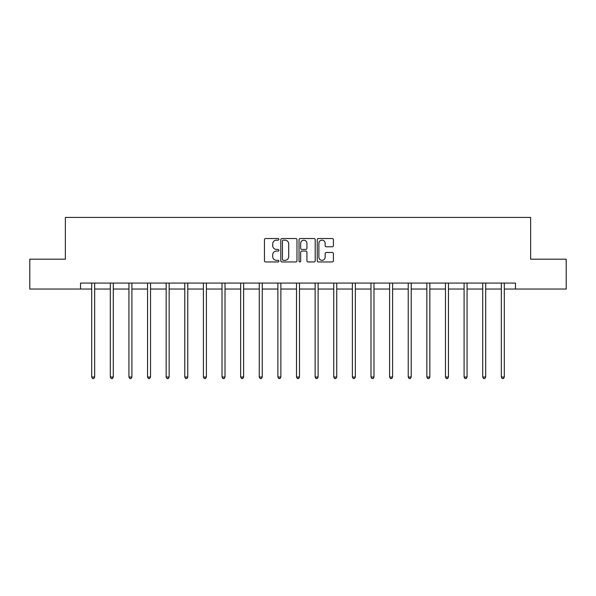 <?xml version="1.0" encoding="UTF-8"?>
<svg xmlns="http://www.w3.org/2000/svg" width="596" height="596" viewBox="0 0 596 596"><rect width="100%" height="100%" fill="white"/><g stroke="black" fill="none" stroke-linecap="round" stroke-linejoin="round"><path stroke-width="0.89" d="M278.906 239.346A0.82 0.82 0 0 0 278.086 238.527L265.637 238.527A1.17 1.17 0 0 0 264.46 239.704L264.46 260.787A1.17 1.17 0 0 0 265.637 261.957L278.086 261.957A0.82 0.82 0 0 0 278.906 261.137A0.82 0.82 0 0 0 278.086 260.318L276.47 260.318A3.747 3.747 0 0 1 272.722 256.571L272.722 254.812A3.747 3.747 0 0 1 276.47 251.065L278.086 251.065A0.82 0.82 0 0 0 278.906 250.245A0.82 0.82 0 0 0 278.086 249.426L276.47 249.426A3.747 3.747 0 0 1 272.722 245.679L272.722 243.92A3.747 3.747 0 0 1 276.47 240.166L278.086 240.166A0.82 0.82 0 0 0 278.906 239.346M332.24 246.789A1.17 1.17 0 0 0 333.41 245.619L333.41 239.704A1.17 1.17 0 0 0 332.24 238.527L318.413 238.527A1.17 1.17 0 0 0 317.243 239.704L317.243 260.787A1.17 1.17 0 0 0 318.413 261.957L332.24 261.957A1.17 1.17 0 0 0 333.41 260.787L333.41 253.643A1.17 1.17 0 0 0 332.24 252.473L326.325 252.473A1.17 1.17 0 0 0 325.155 253.643L325.155 257.189A3.136 3.136 0 0 1 322.019 260.318A3.136 3.136 0 0 1 318.882 257.189L318.882 243.302A3.136 3.136 0 0 1 322.019 240.166A3.136 3.136 0 0 1 325.155 243.302L325.155 245.619A1.17 1.17 0 0 0 326.325 246.789L332.24 246.789M80.527 289.038L29.8 289.038L29.8 259.193L65.366 259.193L65.366 217.421L530.634 217.421L530.634 259.193L566.2 259.193L566.2 289.038L515.473 289.038L515.473 283.07L80.527 283.07L80.527 289.038L91.687 289.038M296.972 239.704A1.17 1.17 0 0 0 295.802 238.527L281.975 238.527A1.17 1.17 0 0 0 280.805 239.704L280.805 260.787A1.17 1.17 0 0 0 281.975 261.957L295.802 261.957A1.17 1.17 0 0 0 296.972 260.787L296.972 239.704M300.198 238.527L314.025 238.527A1.17 1.17 0 0 1 315.195 239.704L315.195 260.787A1.17 1.17 0 0 1 314.025 261.957L308.102 261.957A1.17 1.17 0 0 1 306.933 260.787L306.933 252.235A1.17 1.17 0 0 0 305.763 251.065L301.837 251.065A1.17 1.17 0 0 0 300.667 252.235L300.667 261.137A0.82 0.82 0 0 1 299.848 261.957A0.82 0.82 0 0 1 299.028 261.137L299.028 239.704A1.17 1.17 0 0 1 300.198 238.527M94.675 289.038L110.305 289.038M113.292 289.038L128.93 289.038M131.91 289.038L147.547 289.038M150.535 289.038L166.165 289.038M169.152 289.038L184.79 289.038M187.77 289.038L203.407 289.038M206.395 289.038L222.025 289.038M225.012 289.038L240.65 289.038M243.63 289.038L259.267 289.038M262.255 289.038L277.885 289.038M280.872 289.038L296.51 289.038M299.49 289.038L315.128 289.038M318.115 289.038L333.745 289.038M336.733 289.038L352.37 289.038M355.35 289.038L370.988 289.038M373.975 289.038L389.605 289.038M392.593 289.038L408.23 289.038M411.21 289.038L426.848 289.038M429.835 289.038L445.465 289.038M448.453 289.038L464.09 289.038M467.07 289.038L482.708 289.038M485.695 289.038L501.325 289.038M504.313 289.038L515.473 289.038M283.264 240.166A0.82 0.82 0 0 0 282.444 240.985L282.444 259.498A0.82 0.82 0 0 0 283.264 260.318L284.962 260.318A3.747 3.747 0 0 0 288.717 256.571L288.717 243.92A3.747 3.747 0 0 0 284.962 240.166L283.264 240.166M306.933 243.362A3.136 3.136 0 0 0 303.796 240.225A3.136 3.136 0 0 0 300.667 243.362L300.667 248.256A1.17 1.17 0 0 0 301.837 249.426L305.763 249.426A1.17 1.17 0 0 0 306.933 248.256L306.933 243.362M94.831 283.07L94.757 283.242A1.192 1.192 0 0 0 94.675 283.689L94.675 377.03L91.687 377.03L91.687 283.689A1.192 1.192 0 0 0 91.598 283.242L91.531 283.07M94.675 377.03L93.773 378.579L92.581 378.579L91.687 377.03M113.449 283.07L113.382 283.242A1.192 1.192 0 0 0 113.292 283.689L113.292 377.03L110.305 377.03L110.305 283.689A1.192 1.192 0 0 0 110.223 283.242L110.148 283.07M113.292 377.03L112.398 378.579L111.206 378.579L110.305 377.03M132.066 283.07L131.999 283.242A1.192 1.192 0 0 0 131.91 283.689L131.91 377.03L128.93 377.03L128.93 283.689A1.192 1.192 0 0 0 128.84 283.242L128.773 283.07M131.91 377.03L131.016 378.579L129.824 378.579L128.93 377.03M150.691 283.07L150.617 283.242A1.192 1.192 0 0 0 150.535 283.689L150.535 377.03L147.547 377.03L147.547 283.689A1.192 1.192 0 0 0 147.458 283.242L147.391 283.07M150.535 377.03L149.633 378.579L148.441 378.579L147.547 377.03M169.309 283.07L169.242 283.242A1.192 1.192 0 0 0 169.152 283.689L169.152 377.03L166.165 377.03L166.165 283.689A1.192 1.192 0 0 0 166.083 283.242L166.008 283.07M169.152 377.03L168.258 378.579L167.066 378.579L166.165 377.03M187.926 283.07L187.859 283.242A1.192 1.192 0 0 0 187.77 283.689L187.77 377.03L184.79 377.03L184.79 283.689A1.192 1.192 0 0 0 184.7 283.242L184.633 283.07M187.77 377.03L186.876 378.579L185.684 378.579L184.79 377.03M206.551 283.07L206.477 283.242A1.192 1.192 0 0 0 206.395 283.689L206.395 377.03L203.407 377.03L203.407 283.689A1.192 1.192 0 0 0 203.318 283.242L203.251 283.07M206.395 377.03L205.493 378.579L204.301 378.579L203.407 377.03M225.169 283.07L225.102 283.242A1.192 1.192 0 0 0 225.012 283.689L225.012 377.03L222.025 377.03L222.025 283.689A1.192 1.192 0 0 0 221.943 283.242L221.868 283.07M225.012 377.03L224.118 378.579L222.926 378.579L222.025 377.03M243.786 283.07L243.719 283.242A1.192 1.192 0 0 0 243.63 283.689L243.63 377.03L240.65 377.03L240.65 283.689A1.192 1.192 0 0 0 240.56 283.242L240.493 283.07M243.63 377.03L242.736 378.579L241.544 378.579L240.65 377.03M262.411 283.07L262.337 283.242A1.192 1.192 0 0 0 262.255 283.689L262.255 377.03L259.267 377.03L259.267 283.689A1.192 1.192 0 0 0 259.178 283.242L259.111 283.07M262.255 377.03L261.353 378.579L260.161 378.579L259.267 377.03M281.029 283.07L280.962 283.242A1.192 1.192 0 0 0 280.872 283.689L280.872 377.03L277.885 377.03L277.885 283.689A1.192 1.192 0 0 0 277.803 283.242L277.729 283.07M280.872 377.03L279.978 378.579L278.786 378.579L277.885 377.03M299.646 283.07L299.579 283.242A1.192 1.192 0 0 0 299.49 283.689L299.49 377.03L296.51 377.03L296.51 283.689A1.192 1.192 0 0 0 296.421 283.242L296.354 283.07M299.49 377.03L298.596 378.579L297.404 378.579L296.51 377.03M318.271 283.07L318.197 283.242A1.192 1.192 0 0 0 318.115 283.689L318.115 377.03L315.128 377.03L315.128 283.689A1.192 1.192 0 0 0 315.038 283.242L314.971 283.07M318.115 377.03L317.214 378.579L316.022 378.579L315.128 377.03M336.889 283.07L336.822 283.242A1.192 1.192 0 0 0 336.733 283.689L336.733 377.03L333.745 377.03L333.745 283.689A1.192 1.192 0 0 0 333.663 283.242L333.589 283.07M336.733 377.03L335.839 378.579L334.647 378.579L333.745 377.03M355.507 283.07L355.44 283.242A1.192 1.192 0 0 0 355.35 283.689L355.35 377.03L352.37 377.03L352.37 283.689A1.192 1.192 0 0 0 352.281 283.242L352.214 283.07M355.35 377.03L354.456 378.579L353.264 378.579L352.37 377.03M374.132 283.07L374.057 283.242A1.192 1.192 0 0 0 373.975 283.689L373.975 377.03L370.988 377.03L370.988 283.689A1.192 1.192 0 0 0 370.898 283.242L370.831 283.07M373.975 377.03L373.074 378.579L371.882 378.579L370.988 377.03M392.749 283.07L392.682 283.242A1.192 1.192 0 0 0 392.593 283.689L392.593 377.03L389.605 377.03L389.605 283.689A1.192 1.192 0 0 0 389.523 283.242L389.449 283.07M392.593 377.03L391.699 378.579L390.507 378.579L389.605 377.03M411.367 283.07L411.3 283.242A1.192 1.192 0 0 0 411.21 283.689L411.21 377.03L408.23 377.03L408.23 283.689A1.192 1.192 0 0 0 408.141 283.242L408.074 283.07M411.21 377.03L410.316 378.579L409.124 378.579L408.23 377.03M429.992 283.07L429.917 283.242A1.192 1.192 0 0 0 429.835 283.689L429.835 377.03L426.848 377.03L426.848 283.689A1.192 1.192 0 0 0 426.758 283.242L426.691 283.07M429.835 377.03L428.934 378.579L427.742 378.579L426.848 377.03M448.609 283.07L448.542 283.242A1.192 1.192 0 0 0 448.453 283.689L448.453 377.03L445.465 377.03L445.465 283.689A1.192 1.192 0 0 0 445.383 283.242L445.309 283.07M448.453 377.03L447.559 378.579L446.367 378.579L445.465 377.03M467.227 283.07L467.16 283.242A1.192 1.192 0 0 0 467.07 283.689L467.07 377.03L464.09 377.03L464.09 283.689A1.192 1.192 0 0 0 464.001 283.242L463.934 283.07M467.07 377.03L466.176 378.579L464.984 378.579L464.09 377.03M485.852 283.07L485.777 283.242A1.192 1.192 0 0 0 485.695 283.689L485.695 377.03L482.708 377.03L482.708 283.689A1.192 1.192 0 0 0 482.618 283.242L482.551 283.07M485.695 377.03L484.794 378.579L483.602 378.579L482.708 377.03M504.469 283.07L504.402 283.242A1.192 1.192 0 0 0 504.313 283.689L504.313 377.03L501.325 377.03L501.325 283.689A1.192 1.192 0 0 0 501.243 283.242L501.169 283.07M504.313 377.03L503.419 378.579L502.227 378.579L501.325 377.03"/></g></svg>
